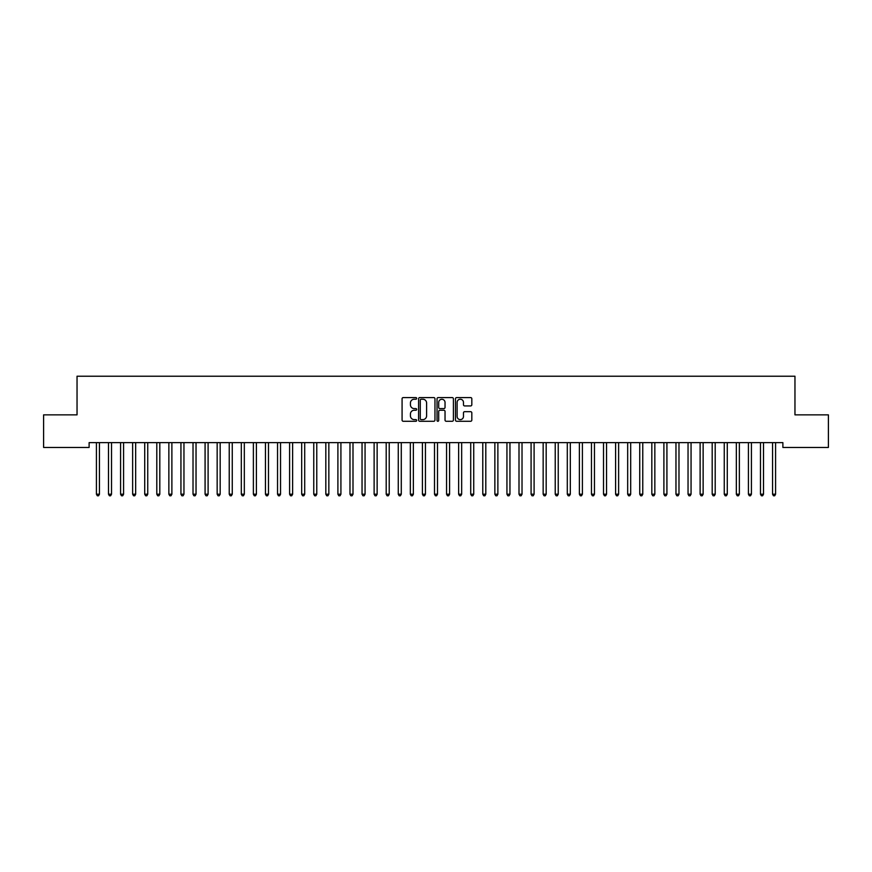 <?xml version="1.0" encoding="UTF-8"?>
<svg xmlns="http://www.w3.org/2000/svg" width="872" height="872" viewBox="0 0 872 872"><rect width="100%" height="100%" fill="white"/><g stroke="black" fill="none" stroke-linecap="round" stroke-linejoin="round"><path stroke-width="1.31" d="M416.685 398.406A0.828 0.828 0 0 0 415.857 397.578L403.256 397.578A1.188 1.188 0 0 0 402.079 398.755L402.079 420.097A1.188 1.188 0 0 0 403.256 421.274L415.857 421.274A0.828 0.828 0 0 0 416.685 420.446A0.828 0.828 0 0 0 415.857 419.617L414.222 419.617A3.793 3.793 0 0 1 410.429 415.824L410.429 414.047A3.793 3.793 0 0 1 414.222 410.254L415.857 410.254A0.828 0.828 0 0 0 416.685 409.426A0.828 0.828 0 0 0 415.857 408.597L414.222 408.597A3.793 3.793 0 0 1 410.429 404.804L410.429 403.028A3.793 3.793 0 0 1 414.222 399.234L415.857 399.234A0.828 0.828 0 0 0 416.685 398.406M470.64 405.927A1.188 1.188 0 0 0 471.817 404.739L471.817 398.755A1.188 1.188 0 0 0 470.64 397.578L456.656 397.578A1.188 1.188 0 0 0 455.467 398.755L455.467 420.097A1.188 1.188 0 0 0 456.656 421.274L470.64 421.274A1.188 1.188 0 0 0 471.817 420.097L471.817 412.859A1.188 1.188 0 0 0 470.64 411.682L464.645 411.682A1.188 1.188 0 0 0 463.468 412.859L463.468 416.445A3.172 3.172 0 0 1 460.296 419.617A3.172 3.172 0 0 1 457.124 416.445L457.124 402.406A3.172 3.172 0 0 1 460.296 399.234A3.172 3.172 0 0 1 463.468 402.406L463.468 404.739A1.188 1.188 0 0 0 464.645 405.927L470.64 405.927M782.882 442.627L89.118 442.627L89.118 447.456L43.6 447.456L43.6 414.854L77.041 414.854L77.041 376.224L794.959 376.224L794.959 414.854L828.4 414.854L828.4 447.456L782.882 447.456L782.882 442.627M434.965 398.755A1.188 1.188 0 0 0 433.776 397.578L419.792 397.578A1.188 1.188 0 0 0 418.604 398.755L418.604 420.097A1.188 1.188 0 0 0 419.792 421.274L433.776 421.274A1.188 1.188 0 0 0 434.965 420.097L434.965 398.755M438.224 397.578L452.208 397.578A1.188 1.188 0 0 1 453.396 398.755L453.396 420.097A1.188 1.188 0 0 1 452.208 421.274L446.224 421.274A1.188 1.188 0 0 1 445.036 420.097L445.036 411.442A1.188 1.188 0 0 0 443.848 410.254L439.88 410.254A1.188 1.188 0 0 0 438.692 411.442L438.692 420.446A0.828 0.828 0 0 1 437.864 421.274A0.828 0.828 0 0 1 437.036 420.446L437.036 398.755A1.188 1.188 0 0 1 438.224 397.578M421.1 399.234A0.828 0.828 0 0 0 420.271 400.063L420.271 418.789A0.828 0.828 0 0 0 421.1 419.617L422.811 419.617A3.793 3.793 0 0 0 426.604 415.824L426.604 403.028A3.793 3.793 0 0 0 422.811 399.234L421.1 399.234M445.036 402.461A3.172 3.172 0 0 0 441.864 399.289A3.172 3.172 0 0 0 438.692 402.461L438.692 407.409A1.188 1.188 0 0 0 439.88 408.597L443.848 408.597A1.188 1.188 0 0 0 445.036 407.409L445.036 402.461M96.334 442.802A1.21 1.21 -179.3 0 1 96.421 443.259A1.21 1.21 0 0 0 96.334 442.802L96.269 442.627M99.604 442.627L99.528 442.802A1.21 1.21 0 0 0 99.441 443.259L99.441 494.206L96.421 494.206L96.421 443.259M99.441 494.206L98.536 495.776L97.326 495.776L96.421 494.206M108.411 442.802A1.21 1.21 -179.3 0 1 108.499 443.259A1.21 1.21 0 0 0 108.411 442.802L108.335 442.627M120.489 442.802A1.21 1.21 -179.3 0 1 120.576 443.259A1.21 1.21 0 0 0 120.489 442.802L120.412 442.627M111.671 442.627L111.605 442.802A1.21 1.21 0 0 0 111.518 443.259L111.518 494.206L108.499 494.206L108.499 443.259M111.518 494.206L110.613 495.776L109.403 495.776L108.499 494.206M123.748 442.627L123.671 442.802A1.21 1.21 0 0 0 123.584 443.259L123.584 494.206L120.576 494.206L120.576 443.259M123.584 494.206L122.68 495.776L121.481 495.776L120.576 494.206M132.555 442.802A1.21 1.21 -179.3 0 1 132.642 443.259A1.21 1.21 0 0 0 132.555 442.802L132.489 442.627M144.632 442.802A1.21 1.21 -179.3 0 1 144.719 443.259A1.21 1.21 0 0 0 144.632 442.802L144.556 442.627M135.825 442.627L135.749 442.802A1.21 1.21 0 0 0 135.661 443.259L135.661 494.206L132.642 494.206L132.642 443.259M135.661 494.206L134.757 495.776L133.547 495.776L132.642 494.206M147.891 442.627L147.826 442.802A1.21 1.21 0 0 0 147.739 443.259L147.739 494.206L144.719 494.206L144.719 443.259M147.739 494.206L146.834 495.776L145.624 495.776L144.719 494.206M156.709 442.802A1.21 1.21 -179.3 0 1 156.797 443.259A1.21 1.21 0 0 0 156.709 442.802L156.633 442.627M159.968 442.627L159.903 442.802A1.21 1.21 0 0 0 159.816 443.259L159.816 494.206L156.797 494.206L156.797 443.259M159.816 494.206L158.9 495.776L157.701 495.776L156.797 494.206M168.776 442.802A1.21 1.21 -179.3 0 1 168.863 443.259A1.21 1.21 0 0 0 168.776 442.802L168.71 442.627M172.046 442.627L171.969 442.802A1.21 1.21 0 0 0 171.882 443.259L171.882 494.206L168.863 494.206L168.863 443.259M171.882 494.206L170.977 495.776L169.768 495.776L168.863 494.206M180.853 442.802A1.21 1.21 -179.3 0 1 180.94 443.259A1.21 1.21 0 0 0 180.853 442.802L180.776 442.627M192.93 442.802A1.21 1.21 -179.3 0 1 193.017 443.259A1.21 1.21 0 0 0 192.93 442.802L192.854 442.627M204.996 442.802A1.21 1.21 -179.3 0 1 205.084 443.259A1.21 1.21 0 0 0 204.996 442.802L204.931 442.627M217.074 442.802A1.21 1.21 -179.3 0 1 217.161 443.259A1.21 1.21 0 0 0 217.074 442.802L217.008 442.627M229.151 442.802A1.21 1.21 -179.3 0 1 229.238 443.259A1.21 1.21 0 0 0 229.151 442.802L229.074 442.627M241.217 442.802A1.21 1.21 -179.3 0 1 241.304 443.259A1.21 1.21 0 0 0 241.217 442.802L241.152 442.627M253.294 442.802A1.21 1.21 -179.3 0 1 253.381 443.259A1.21 1.21 0 0 0 253.294 442.802L253.229 442.627M265.371 442.802A1.21 1.21 -179.3 0 1 265.459 443.259A1.21 1.21 0 0 0 265.371 442.802L265.295 442.627M277.449 442.802A1.21 1.21 -179.3 0 1 277.536 443.259A1.21 1.21 0 0 0 277.449 442.802L277.372 442.627M289.515 442.802A1.21 1.21 -179.3 0 1 289.602 443.259A1.21 1.21 0 0 0 289.515 442.802L289.45 442.627M301.592 442.802A1.21 1.21 -179.3 0 1 301.679 443.259A1.21 1.21 0 0 0 301.592 442.802L301.516 442.627M313.669 442.802A1.21 1.21 -179.3 0 1 313.757 443.259A1.21 1.21 0 0 0 313.669 442.802L313.593 442.627M325.736 442.802A1.21 1.21 -179.3 0 1 325.823 443.259A1.21 1.21 0 0 0 325.736 442.802L325.67 442.627M337.813 442.802A1.21 1.21 -179.3 0 1 337.9 443.259A1.21 1.21 0 0 0 337.813 442.802L337.737 442.627M349.89 442.802A1.21 1.21 -179.3 0 1 349.977 443.259A1.21 1.21 0 0 0 349.89 442.802L349.814 442.627M361.956 442.802A1.21 1.21 -179.3 0 1 362.043 443.259A1.21 1.21 0 0 0 361.956 442.802L361.891 442.627M374.034 442.802A1.21 1.21 -179.3 0 1 374.121 443.259A1.21 1.21 0 0 0 374.034 442.802L373.968 442.627M386.111 442.802A1.21 1.21 -179.3 0 1 386.198 443.259A1.21 1.21 0 0 0 386.111 442.802L386.034 442.627M398.177 442.802A1.21 1.21 -179.3 0 1 398.264 443.259A1.21 1.21 0 0 0 398.177 442.802L398.112 442.627M410.254 442.802A1.21 1.21 -179.3 0 1 410.341 443.259A1.21 1.21 0 0 0 410.254 442.802L410.189 442.627M422.331 442.802A1.21 1.21 -179.3 0 1 422.419 443.259A1.21 1.21 0 0 0 422.331 442.802L422.255 442.627M434.409 442.802A1.21 1.21 -179.3 0 1 434.496 443.259A1.21 1.21 0 0 0 434.409 442.802L434.332 442.627M446.475 442.802A1.21 1.21 -179.3 0 1 446.562 443.259A1.21 1.21 0 0 0 446.475 442.802L446.41 442.627M458.552 442.802A1.21 1.21 -179.3 0 1 458.639 443.259A1.21 1.21 0 0 0 458.552 442.802L458.476 442.627M470.629 442.802A1.21 1.21 -179.3 0 1 470.717 443.259A1.21 1.21 0 0 0 470.629 442.802L470.553 442.627M482.696 442.802A1.21 1.21 -179.3 0 1 482.783 443.259A1.21 1.21 0 0 0 482.696 442.802L482.63 442.627M494.773 442.802A1.21 1.21 -179.3 0 1 494.86 443.259A1.21 1.21 0 0 0 494.773 442.802L494.697 442.627M506.85 442.802A1.21 1.21 -179.3 0 1 506.937 443.259A1.21 1.21 0 0 0 506.85 442.802L506.774 442.627M518.916 442.802A1.21 1.21 -179.3 0 1 519.004 443.259A1.21 1.21 0 0 0 518.916 442.802L518.851 442.627M530.994 442.802A1.21 1.21 -179.3 0 1 531.081 443.259A1.21 1.21 0 0 0 530.994 442.802L530.928 442.627M543.071 442.802A1.21 1.21 -179.3 0 1 543.158 443.259A1.21 1.21 0 0 0 543.071 442.802L542.994 442.627M555.137 442.802A1.21 1.21 -179.3 0 1 555.224 443.259A1.21 1.21 0 0 0 555.137 442.802L555.072 442.627M567.214 442.802A1.21 1.21 -179.3 0 1 567.301 443.259A1.21 1.21 0 0 0 567.214 442.802L567.149 442.627M579.291 442.802A1.21 1.21 -179.3 0 1 579.379 443.259A1.21 1.21 0 0 0 579.291 442.802L579.215 442.627M591.369 442.802A1.21 1.21 -179.3 0 1 591.456 443.259A1.21 1.21 0 0 0 591.369 442.802L591.292 442.627M603.435 442.802A1.21 1.21 -179.3 0 1 603.522 443.259A1.21 1.21 0 0 0 603.435 442.802L603.37 442.627M615.512 442.802A1.21 1.21 -179.3 0 1 615.599 443.259A1.21 1.21 0 0 0 615.512 442.802L615.436 442.627M184.112 442.627L184.047 442.802A1.21 1.21 0 0 0 183.959 443.259L183.959 494.206L180.94 494.206L180.94 443.259M183.959 494.206L183.055 495.776L181.845 495.776L180.94 494.206M196.189 442.627L196.124 442.802A1.21 1.21 0 0 0 196.037 443.259L196.037 494.206L193.017 494.206L193.017 443.259M196.037 494.206L195.132 495.776L193.922 495.776L193.017 494.206M208.266 442.627L208.19 442.802A1.21 1.21 0 0 0 208.103 443.259L208.103 494.206L205.084 494.206L205.084 443.259M208.103 494.206L207.198 495.776L205.988 495.776L205.084 494.206M220.344 442.627L220.267 442.802A1.21 1.21 0 0 0 220.18 443.259L220.18 494.206L217.161 494.206L217.161 443.259M220.18 494.206L219.275 495.776L218.065 495.776L217.161 494.206M232.41 442.627L232.344 442.802A1.21 1.21 0 0 0 232.257 443.259L232.257 494.206L229.238 494.206L229.238 443.259M232.257 494.206L231.353 495.776L230.143 495.776L229.238 494.206M244.487 442.627L244.411 442.802A1.21 1.21 0 0 0 244.324 443.259L244.324 494.206L241.304 494.206L241.304 443.259M244.324 494.206L243.419 495.776L242.22 495.776L241.304 494.206M256.564 442.627L256.488 442.802A1.21 1.21 0 0 0 256.401 443.259L256.401 494.206L253.381 494.206L253.381 443.259M256.401 494.206L255.496 495.776L254.286 495.776L253.381 494.206M268.63 442.627L268.565 442.802A1.21 1.21 0 0 0 268.478 443.259L268.478 494.206L265.459 494.206L265.459 443.259M268.478 494.206L267.573 495.776L266.363 495.776L265.459 494.206M280.708 442.627L280.631 442.802A1.21 1.21 0 0 0 280.544 443.259L280.544 494.206L277.536 494.206L277.536 443.259M280.544 494.206L279.64 495.776L278.44 495.776L277.536 494.206M292.785 442.627L292.709 442.802A1.21 1.21 0 0 0 292.621 443.259L292.621 494.206L289.602 494.206L289.602 443.259M292.621 494.206L291.717 495.776L290.507 495.776L289.602 494.206M304.851 442.627L304.786 442.802A1.21 1.21 0 0 0 304.699 443.259L304.699 494.206L301.679 494.206L301.679 443.259M304.699 494.206L303.794 495.776L302.584 495.776L301.679 494.206M316.928 442.627L316.863 442.802A1.21 1.21 0 0 0 316.776 443.259L316.776 494.206L313.757 494.206L313.757 443.259M316.776 494.206L315.86 495.776L314.661 495.776L313.757 494.206M329.006 442.627L328.929 442.802A1.21 1.21 0 0 0 328.842 443.259L328.842 494.206L325.823 494.206L325.823 443.259M328.842 494.206L327.937 495.776L326.728 495.776L325.823 494.206M341.072 442.627L341.007 442.802A1.21 1.21 0 0 0 340.919 443.259L340.919 494.206L337.9 494.206L337.9 443.259M340.919 494.206L340.015 495.776L338.805 495.776L337.9 494.206M353.149 442.627L353.084 442.802A1.21 1.21 0 0 0 352.997 443.259L352.997 494.206L349.977 494.206L349.977 443.259M352.997 494.206L352.092 495.776L350.882 495.776L349.977 494.206M365.226 442.627L365.15 442.802A1.21 1.21 0 0 0 365.063 443.259L365.063 494.206L362.043 494.206L362.043 443.259M365.063 494.206L364.158 495.776L362.948 495.776L362.043 494.206M377.303 442.627L377.227 442.802A1.21 1.21 0 0 0 377.14 443.259L377.14 494.206L374.121 494.206L374.121 443.259M377.14 494.206L376.235 495.776L375.025 495.776L374.121 494.206M389.37 442.627L389.304 442.802A1.21 1.21 0 0 0 389.217 443.259L389.217 494.206L386.198 494.206L386.198 443.259M389.217 494.206L388.313 495.776L387.103 495.776L386.198 494.206M401.447 442.627L401.371 442.802A1.21 1.21 0 0 0 401.284 443.259L401.284 494.206L398.264 494.206L398.264 443.259M401.284 494.206L400.379 495.776L399.18 495.776L398.264 494.206M413.524 442.627L413.448 442.802A1.21 1.21 0 0 0 413.361 443.259L413.361 494.206L410.341 494.206L410.341 443.259M413.361 494.206L412.456 495.776L411.246 495.776L410.341 494.206M425.591 442.627L425.525 442.802A1.21 1.21 0 0 0 425.438 443.259L425.438 494.206L422.419 494.206L422.419 443.259M425.438 494.206L424.533 495.776L423.323 495.776L422.419 494.206M437.668 442.627L437.591 442.802A1.21 1.21 0 0 0 437.504 443.259L437.504 494.206L434.496 494.206L434.496 443.259M437.504 494.206L436.6 495.776L435.401 495.776L434.496 494.206M449.745 442.627L449.669 442.802A1.21 1.21 0 0 0 449.581 443.259L449.581 494.206L446.562 494.206L446.562 443.259M449.581 494.206L448.677 495.776L447.467 495.776L446.562 494.206M461.811 442.627L461.746 442.802A1.21 1.21 0 0 0 461.659 443.259L461.659 494.206L458.639 494.206L458.639 443.259M461.659 494.206L460.754 495.776L459.544 495.776L458.639 494.206M473.888 442.627L473.823 442.802A1.21 1.21 0 0 0 473.736 443.259L473.736 494.206L470.717 494.206L470.717 443.259M473.736 494.206L472.82 495.776L471.621 495.776L470.717 494.206M485.966 442.627L485.889 442.802A1.21 1.21 0 0 0 485.802 443.259L485.802 494.206L482.783 494.206L482.783 443.259M485.802 494.206L484.897 495.776L483.688 495.776L482.783 494.206M498.032 442.627L497.967 442.802A1.21 1.21 0 0 0 497.879 443.259L497.879 494.206L494.86 494.206L494.86 443.259M497.879 494.206L496.975 495.776L495.765 495.776L494.86 494.206M510.109 442.627L510.044 442.802A1.21 1.21 0 0 0 509.957 443.259L509.957 494.206L506.937 494.206L506.937 443.259M509.957 494.206L509.052 495.776L507.842 495.776L506.937 494.206M522.186 442.627L522.11 442.802A1.21 1.21 0 0 0 522.023 443.259L522.023 494.206L519.004 494.206L519.004 443.259M522.023 494.206L521.118 495.776L519.908 495.776L519.004 494.206M534.264 442.627L534.187 442.802A1.21 1.21 0 0 0 534.1 443.259L534.1 494.206L531.081 494.206L531.081 443.259M534.1 494.206L533.195 495.776L531.985 495.776L531.081 494.206M546.33 442.627L546.264 442.802A1.21 1.21 0 0 0 546.177 443.259L546.177 494.206L543.158 494.206L543.158 443.259M546.177 494.206L545.273 495.776L544.063 495.776L543.158 494.206M558.407 442.627L558.331 442.802A1.21 1.21 0 0 0 558.244 443.259L558.244 494.206L555.224 494.206L555.224 443.259M558.244 494.206L557.339 495.776L556.14 495.776L555.224 494.206M570.484 442.627L570.408 442.802A1.21 1.21 0 0 0 570.321 443.259L570.321 494.206L567.301 494.206L567.301 443.259M570.321 494.206L569.416 495.776L568.206 495.776L567.301 494.206M582.551 442.627L582.485 442.802A1.21 1.21 0 0 0 582.398 443.259L582.398 494.206L579.379 494.206L579.379 443.259M582.398 494.206L581.493 495.776L580.283 495.776L579.379 494.206M594.628 442.627L594.551 442.802A1.21 1.21 0 0 0 594.464 443.259L594.464 494.206L591.456 494.206L591.456 443.259M594.464 494.206L593.559 495.776L592.361 495.776L591.456 494.206M606.705 442.627L606.629 442.802A1.21 1.21 0 0 0 606.541 443.259L606.541 494.206L603.522 494.206L603.522 443.259M606.541 494.206L605.637 495.776L604.427 495.776L603.522 494.206M618.771 442.627L618.706 442.802A1.21 1.21 0 0 0 618.619 443.259L618.619 494.206L615.599 494.206L615.599 443.259M618.619 494.206L617.714 495.776L616.504 495.776L615.599 494.206M627.589 442.802A1.21 1.21 -179.3 0 1 627.677 443.259A1.21 1.21 0 0 0 627.589 442.802L627.513 442.627M630.848 442.627L630.783 442.802A1.21 1.21 0 0 0 630.696 443.259L630.696 494.206L627.677 494.206L627.677 443.259M630.696 494.206L629.78 495.776L628.581 495.776L627.677 494.206M639.656 442.802A1.21 1.21 -179.3 0 1 639.743 443.259A1.21 1.21 0 0 0 639.656 442.802L639.59 442.627M642.926 442.627L642.849 442.802A1.21 1.21 0 0 0 642.762 443.259L642.762 494.206L639.743 494.206L639.743 443.259M642.762 494.206L641.857 495.776L640.648 495.776L639.743 494.206M651.733 442.802A1.21 1.21 -179.3 0 1 651.82 443.259A1.21 1.21 0 0 0 651.733 442.802L651.657 442.627M654.992 442.627L654.927 442.802A1.21 1.21 0 0 0 654.839 443.259L654.839 494.206L651.82 494.206L651.82 443.259M654.839 494.206L653.935 495.776L652.725 495.776L651.82 494.206M663.81 442.802A1.21 1.21 -179.3 0 1 663.897 443.259A1.21 1.21 0 0 0 663.81 442.802L663.734 442.627M667.069 442.627L667.004 442.802A1.21 1.21 0 0 0 666.917 443.259L666.917 494.206L663.897 494.206L663.897 443.259M666.917 494.206L666.012 495.776L664.802 495.776L663.897 494.206M675.876 442.802A1.21 1.21 -179.3 0 1 675.964 443.259A1.21 1.21 0 0 0 675.876 442.802L675.811 442.627M679.146 442.627L679.07 442.802A1.21 1.21 0 0 0 678.983 443.259L678.983 494.206L675.964 494.206L675.964 443.259M678.983 494.206L678.078 495.776L676.868 495.776L675.964 494.206M687.954 442.802A1.21 1.21 -179.3 0 1 688.041 443.259A1.21 1.21 0 0 0 687.954 442.802L687.888 442.627M691.224 442.627L691.147 442.802A1.21 1.21 0 0 0 691.06 443.259L691.06 494.206L688.041 494.206L688.041 443.259M691.06 494.206L690.155 495.776L688.945 495.776L688.041 494.206M700.031 442.802A1.21 1.21 -179.3 0 1 700.118 443.259A1.21 1.21 0 0 0 700.031 442.802L699.954 442.627M703.29 442.627L703.224 442.802A1.21 1.21 0 0 0 703.137 443.259L703.137 494.206L700.118 494.206L700.118 443.259M703.137 494.206L702.233 495.776L701.023 495.776L700.118 494.206M712.097 442.802A1.21 1.21 -179.3 0 1 712.184 443.259A1.21 1.21 0 0 0 712.097 442.802L712.032 442.627M715.367 442.627L715.291 442.802A1.21 1.21 0 0 0 715.204 443.259L715.204 494.206L712.184 494.206L712.184 443.259M715.204 494.206L714.299 495.776L713.1 495.776L712.184 494.206M724.174 442.802A1.21 1.21 -179.3 0 1 724.261 443.259A1.21 1.21 0 0 0 724.174 442.802L724.109 442.627M727.444 442.627L727.368 442.802A1.21 1.21 0 0 0 727.281 443.259L727.281 494.206L724.261 494.206L724.261 443.259M727.281 494.206L726.376 495.776L725.166 495.776L724.261 494.206M736.251 442.802A1.21 1.21 -179.3 0 1 736.339 443.259A1.21 1.21 0 0 0 736.251 442.802L736.175 442.627M739.511 442.627L739.445 442.802A1.21 1.21 0 0 0 739.358 443.259L739.358 494.206L736.339 494.206L736.339 443.259M739.358 494.206L738.453 495.776L737.243 495.776L736.339 494.206M748.329 442.802A1.21 1.21 -179.3 0 1 748.416 443.259A1.21 1.21 0 0 0 748.329 442.802L748.252 442.627M751.588 442.627L751.511 442.802A1.21 1.21 0 0 0 751.424 443.259L751.424 494.206L748.416 494.206L748.416 443.259M751.424 494.206L750.519 495.776L749.321 495.776L748.416 494.206M760.395 442.802A1.21 1.21 -179.3 0 1 760.482 443.259A1.21 1.21 0 0 0 760.395 442.802L760.33 442.627M763.665 442.627L763.589 442.802A1.21 1.21 0 0 0 763.501 443.259L763.501 494.206L760.482 494.206L760.482 443.259M763.501 494.206L762.597 495.776L761.387 495.776L760.482 494.206M772.472 442.802A1.21 1.21 -179.3 0 1 772.559 443.259A1.21 1.21 0 0 0 772.472 442.802L772.396 442.627M775.731 442.627L775.666 442.802A1.21 1.21 0 0 0 775.579 443.259L775.579 494.206L772.559 494.206L772.559 443.259M775.579 494.206L774.674 495.776L773.464 495.776L772.559 494.206"/></g></svg>
